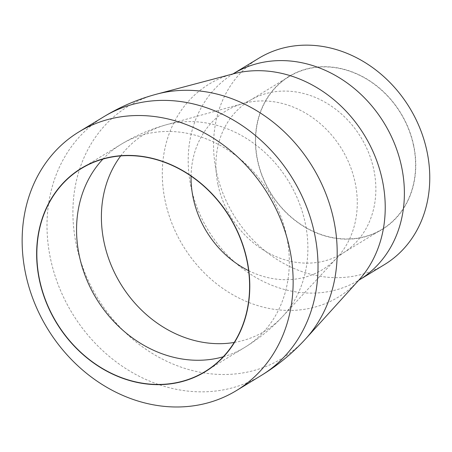 <?xml version="1.0" encoding="UTF-8"?>
<svg xmlns="http://www.w3.org/2000/svg" width="452" height="452" viewBox="0 0 452 452"><rect width="100%" height="100%" fill="white"/><g stroke="black" fill="none" stroke-linecap="round" stroke-linejoin="round"><path stroke-width="0.34" stroke-dasharray="2.26 1.69" d="M354.311 238.786A89.609 76.405 58.7 0 1 257.617 161.053A89.609 76.405 58.7 0 1 316.869 67.071A89.609 76.405 58.7 0 1 413.563 144.804A89.609 76.405 58.7 0 1 354.311 238.786M258.855 58.218A120.803 102.999 -121.3 0 0 223.305 194.264A120.803 102.999 -121.3 0 0 346.904 277.144A120.803 102.999 -121.3 0 0 384.482 264.589M413.371 144.826A89.383 76.213 -121.3 0 0 289.116 76.58A89.383 76.213 -121.3 0 0 257.815 161.031A89.383 76.213 -121.3 0 0 382.07 229.277A89.383 76.213 -121.3 0 0 413.371 144.826M233.475 73.665A120.803 102.999 -121.3 0 0 197.931 209.711A120.803 102.999 -121.3 0 0 321.53 292.597A120.803 102.999 -121.3 0 0 359.108 280.037M232.961 73.936L233.17 73.879A124.571 106.214 -121.3 0 0 167.409 210.01A124.571 106.214 -121.3 0 0 299.783 309.914A124.571 106.214 -121.3 0 0 358.775 280.212L358.628 280.376M156.917 94.078A147.663 125.905 -121.3 0 0 78.964 255.448A147.663 125.905 -121.3 0 0 235.887 373.877A147.663 125.905 -121.3 0 0 305.812 338.672M103.774 116.763A151.431 129.114 -121.3 0 0 59.212 287.308A151.431 129.114 -121.3 0 0 214.146 391.2A151.431 129.114 -121.3 0 0 261.256 375.465M223.237 356.781A118.876 101.355 -121.3 0 0 244.741 347.402A118.876 101.355 -121.3 0 0 286.37 235.085A118.876 101.355 -121.3 0 0 121.113 144.318A118.876 101.355 -121.3 0 0 102.909 159.115M234.232 342.446A115.379 98.378 -121.3 0 0 282.754 316.366A115.379 98.378 -121.3 0 0 305.038 222.181A115.379 98.378 -121.3 0 0 166.144 124.808A115.379 98.378 -121.3 0 0 120.69 155.929M248.617 270.663A92.88 79.19 -121.3 0 0 337.045 257.713A92.88 79.19 -121.3 0 0 354.984 181.902A92.88 79.19 -121.3 0 0 243.176 103.514A92.88 79.19 -121.3 0 0 191.066 176.122M218.101 185.207A89.383 76.213 -121.3 0 0 342.356 253.453A89.383 76.213 -121.3 0 0 373.657 168.997A89.383 76.213 -121.3 0 0 249.402 100.756A89.383 76.213 -121.3 0 0 218.101 185.207M382.07 229.277L342.356 253.453L337.045 257.713L282.754 316.366C271.55 328.44 258.877 338.785 244.741 347.402L205.027 371.578M289.116 76.58L249.402 100.756L243.176 103.514L166.144 124.808C150.273 129.215 135.261 135.719 121.113 144.318L81.405 168.494"/><path stroke-width="0.68" d="M233.475 73.665A120.803 102.999 -121.3 0 1 271.059 61.11A120.803 102.999 -121.3 0 1 394.652 143.99A120.803 102.999 -121.3 0 1 359.108 280.037L384.482 264.589A120.803 102.999 -121.3 0 0 420.032 128.543A120.803 102.999 -121.3 0 0 296.433 45.663A120.803 102.999 -121.3 0 0 258.855 58.218L232.899 73.959M189.275 406.337A151.431 129.114 58.7 0 1 34.346 302.444A151.431 129.114 58.7 0 1 78.902 131.905A151.431 129.114 58.7 0 1 126.012 116.17A151.431 129.114 58.7 0 1 280.941 220.062A151.431 129.114 58.7 0 1 236.385 390.601A151.431 129.114 58.7 0 1 189.275 406.337M118.334 155.923A119.102 101.553 -121.3 0 0 39.578 280.833A119.102 101.553 -121.3 0 0 168.093 384.149A119.102 101.553 -121.3 0 0 246.854 259.239A119.102 101.553 -121.3 0 0 118.334 155.923M246.656 259.256A118.876 101.355 -121.3 0 0 81.405 168.494A118.876 101.355 -121.3 0 0 39.776 280.816A118.876 101.355 -121.3 0 0 205.027 371.578A118.876 101.355 -121.3 0 0 246.656 259.256M305.812 338.672L358.775 280.212A124.571 106.214 -121.3 0 0 368.713 142.759A124.571 106.214 -121.3 0 0 247.741 71.218A124.571 106.214 -121.3 0 0 233.17 73.879L156.917 94.078A147.663 125.905 -121.3 0 1 174.195 90.92A147.663 125.905 -121.3 0 1 317.598 175.726A147.663 125.905 -121.3 0 1 305.812 338.672C292.743 353.057 277.89 365.323 261.256 375.465A151.431 129.114 -121.3 0 0 305.812 204.92A151.431 129.114 -121.3 0 0 150.878 101.028A151.431 129.114 -121.3 0 0 103.774 116.763C120.418 106.644 138.137 99.078 156.917 94.078M102.909 159.115A118.876 101.355 -121.3 0 0 79.49 256.64A118.876 101.355 -121.3 0 0 223.237 356.781M120.69 155.929A115.379 98.378 -121.3 0 0 104.242 243.103A115.379 98.378 -121.3 0 0 234.232 342.446M191.066 176.122A92.88 79.19 -121.3 0 0 193.349 198.744A92.88 79.19 -121.3 0 0 248.617 270.663M359.108 280.037L358.577 280.415M103.774 116.763L78.902 131.905M261.256 375.465L236.385 390.601"/></g></svg>
